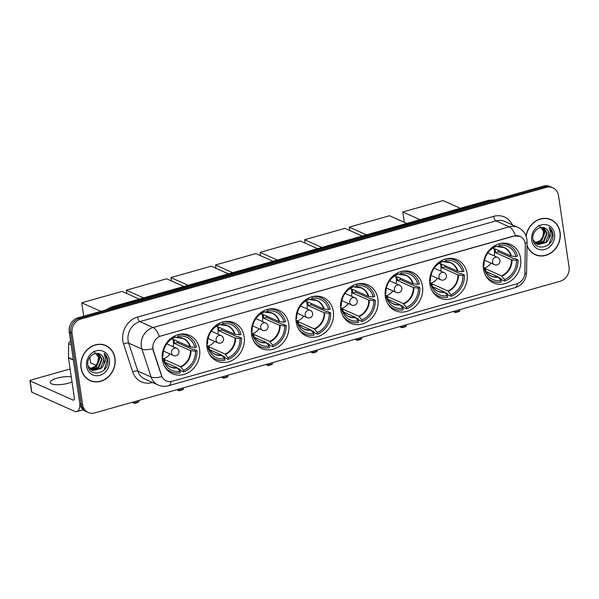 <?xml version="1.0" encoding="UTF-8"?>
<svg xmlns="http://www.w3.org/2000/svg" width="599" height="599" viewBox="0 0 599 599"><rect width="100%" height="100%" fill="white"/><g stroke="black" fill="none" stroke-linecap="round" stroke-linejoin="round"><path stroke-width="0.9" d="M340.749 309.361A21.002 18.337 114.1 0 0 350.752 323.28A21.002 18.337 114.1 0 0 370.362 319.469A21.002 18.337 114.1 0 0 377.902 298.849A21.002 18.337 114.1 0 0 367.891 284.929A21.002 18.337 114.1 0 0 348.281 288.748A21.002 18.337 114.1 0 0 340.749 309.361M207.007 347.195A21.002 18.337 114.1 0 0 217.01 361.115A21.002 18.337 114.1 0 0 236.62 357.303A21.002 18.337 114.1 0 0 244.16 336.683A21.002 18.337 114.1 0 0 234.149 322.764A21.002 18.337 114.1 0 0 214.539 326.582A21.002 18.337 114.1 0 0 207.007 347.195M251.587 334.586A21.002 18.337 114.1 0 0 261.591 348.506A21.002 18.337 114.1 0 0 281.201 344.687A21.002 18.337 114.1 0 0 288.74 324.074A21.002 18.337 114.1 0 0 278.73 310.155A21.002 18.337 114.1 0 0 259.12 313.966A21.002 18.337 114.1 0 0 251.587 334.586M296.168 321.97A21.002 18.337 114.1 0 0 306.171 335.897A21.002 18.337 114.1 0 0 325.781 332.078A21.002 18.337 114.1 0 0 333.321 311.465A21.002 18.337 114.1 0 0 323.31 297.538A21.002 18.337 114.1 0 0 303.7 301.357A21.002 18.337 114.1 0 0 296.168 321.97M385.329 296.752A21.002 18.337 114.1 0 0 395.333 310.671A21.002 18.337 114.1 0 0 414.942 306.853A21.002 18.337 114.1 0 0 422.482 286.24A21.002 18.337 114.1 0 0 412.471 272.32A21.002 18.337 114.1 0 0 392.862 276.132A21.002 18.337 114.1 0 0 385.329 296.752M429.91 284.136A21.002 18.337 114.1 0 0 439.913 298.062A21.002 18.337 114.1 0 0 459.523 294.244A21.002 18.337 114.1 0 0 467.063 273.631A21.002 18.337 114.1 0 0 457.052 259.704A21.002 18.337 114.1 0 0 437.442 263.523A21.002 18.337 114.1 0 0 429.91 284.136M483.46 268.988A21.002 18.337 114.1 0 0 493.464 282.908A21.002 18.337 114.1 0 0 513.073 279.097A21.002 18.337 114.1 0 0 520.613 258.476A21.002 18.337 114.1 0 0 510.61 244.557A21.002 18.337 114.1 0 0 491 248.375A21.002 18.337 114.1 0 0 483.46 268.988M162.426 359.804A21.002 18.337 114.1 0 0 172.43 373.731A21.002 18.337 114.1 0 0 192.039 369.912A21.002 18.337 114.1 0 0 199.579 349.299A21.002 18.337 114.1 0 0 189.569 335.373A21.002 18.337 114.1 0 0 169.959 339.191A21.002 18.337 114.1 0 0 162.426 359.804M152.985 348.783A10.7 9.344 114.1 0 0 153.389 350.505L161.595 375.566A10.7 9.344 114.1 0 0 166.29 380.942A10.7 9.344 114.1 0 0 172.153 381.308L516.78 283.821A10.7 9.344 114.1 0 0 524.859 272.8L525.308 245.291A10.7 9.344 114.1 0 0 520.097 236.395A10.7 9.344 114.1 0 0 514.234 236.028L160.951 335.972A10.7 9.344 114.1 0 0 152.985 348.783M81 367.898A19.22 16.779 114.1 0 0 90.157 380.635A19.22 16.779 114.1 0 0 108.097 377.145A19.22 16.779 114.1 0 0 114.993 358.284A19.22 16.779 114.1 0 0 105.843 345.541A19.22 16.779 114.1 0 0 87.896 349.037A19.22 16.779 114.1 0 0 81 367.898M89.461 380.305A19.22 16.779 114.1 0 0 91.25 380.867M527.015 245.612A19.22 16.779 114.1 0 0 535.259 254.725A19.22 16.779 114.1 0 0 553.206 251.228A19.22 16.779 114.1 0 0 560.102 232.367A19.22 16.779 114.1 0 0 550.945 219.623A19.22 16.779 114.1 0 0 526.102 236.141M534.563 254.388A19.22 16.779 114.1 0 0 536.36 254.949M171.059 381.548A13.874 5.466 -105.8 0 1 168.551 385.711C164.965 386.692 161.46 386.437 158.031 384.955A15.851 13.837 -65.9 0 1 151.075 376.996L141.933 349.075A15.851 13.837 -65.9 0 1 141.334 346.522A15.851 13.837 -65.9 0 1 153.134 327.533A13.874 5.466 74.2 0 1 159.424 336.413L514.054 235.954L519.992 236.358M515.507 235.684A13.874 5.466 -105.8 0 0 509.217 226.804L153.134 327.533L139.896 321.618A15.851 13.837 114.1 0 0 128.096 340.606A15.851 13.837 114.1 0 0 128.688 343.152L137.837 371.081L151.075 376.996A13.874 4.874 -18.1 0 0 161.842 376.659L153.134 350.393L152.723 347.188M88.255 412.494L85.425 411.228A11.89 10.378 114.1 0 1 79.764 403.352L69.229 332.003A11.89 10.378 114.1 0 1 78.08 317.762L543.51 186.094A11.89 10.378 114.1 0 1 550.024 186.506L551.439 187.135A11.89 10.378 114.1 0 0 544.925 186.723L79.487 318.391A11.89 10.378 114.1 0 0 70.637 332.632L81.179 403.981A11.89 10.378 114.1 0 0 86.84 411.865A11.89 10.378 114.1 0 1 81.179 403.981L70.637 332.632A11.89 10.378 114.1 0 1 79.487 318.391L544.925 186.723A11.89 10.378 114.1 0 1 551.439 187.135L552.847 187.772A11.89 10.378 114.1 0 0 546.333 187.36L80.902 319.027A11.89 10.378 114.1 0 0 72.052 333.261L82.587 404.617A11.89 10.378 114.1 0 0 88.255 412.494A11.89 10.378 114.1 0 0 94.769 412.906L560.2 281.238A11.89 10.378 114.1 0 0 569.05 266.997L558.515 195.648A11.89 10.378 114.1 0 0 552.847 187.772M551.844 220.29A19.22 16.779 114.1 0 0 550.234 219.324M106.742 346.207A19.22 16.779 114.1 0 0 105.125 345.241M105.761 345.72A19.026 16.607 114.1 0 0 88.001 349.18A19.026 16.607 114.1 0 0 81.172 367.846A19.026 16.607 114.1 0 0 90.239 380.455A19.026 16.607 114.1 0 0 107.992 377.003A19.026 16.607 114.1 0 0 114.821 358.329A19.026 16.607 114.1 0 0 105.761 345.72L104.346 345.091A19.026 16.607 114.1 0 0 103.335 344.68M93.729 351.171L98.446 357.079L97.719 362.964L93.953 367.719M97.547 353.38L99.921 358.172L96.671 366.468L89.97 368.864M97.233 353.35L99.359 357.917L96.11 366.221L89.738 368.632M98.648 353.59L102.167 359.168L98.917 367.472L90.966 369.643M98.416 353.53L101.605 358.921L98.356 367.224L90.711 369.471M100.475 354.421C94.986 350.415 86.466 357.64 87.806 365.061C89.101 378.523 109.205 373.364 107.85 360.561L107.775 359.924C107.333 357.146 106.113 354.945 104.099 353.32L105.933 359.992L103.11 366.034A8.955 7.817 114.1 0 0 104.151 360.059A8.955 7.817 114.1 0 0 100.475 354.421C102.422 355.626 103.545 357.461 103.844 359.924L100.595 368.228L91.767 370.107M103.11 366.034L101.156 368.475L92.86 370.549L87.941 365.877M86.57 366.318A12.923 11.276 114.1 0 0 99.808 375.333A12.923 11.276 114.1 0 0 109.422 359.857A12.923 11.276 114.1 0 0 96.192 350.849A12.923 11.276 114.1 0 0 86.57 366.318M87.843 379.339A19.026 16.607 114.1 0 0 88.824 379.826L90.239 380.455M104.099 353.32L107.513 359.804L104.091 369.972M71.266 376.808A12.684 3.646 -8.4 0 0 57.122 378.141A12.684 3.646 -8.4 0 0 50.226 382.521A12.684 3.646 -8.4 0 0 68.421 383.195A12.684 3.646 -8.4 0 0 72.015 381.907M70.622 341.437L70.165 341.565L70.675 341.789M79.899 404.1A15.851 6.252 74.2 0 1 76.814 411.595A15.851 6.252 74.2 0 1 74.718 411.363L31.822 392.195A1.984 0.569 171.6 0 1 31.612 391.986L29.95 380.724A1.984 0.569 -8.4 0 0 30.16 380.927L73.056 400.095A3.961 1.565 -105.8 0 0 73.58 400.154A3.961 1.565 -105.8 0 0 74.261 397.13L68.466 357.865A1.984 1.73 -65.9 0 1 68.443 357.528L68.668 343.601A1.984 1.73 -65.9 0 1 70.165 341.565M70.158 369.298A1.984 0.569 -8.4 0 0 68.181 369.531L31.028 380.036A1.984 0.569 -8.4 0 0 29.95 380.724M527.03 245.073A19.026 16.607 114.1 0 0 535.341 254.538A19.026 16.607 114.1 0 0 553.102 251.086A19.026 16.607 114.1 0 0 559.93 232.412A19.026 16.607 114.1 0 0 550.863 219.803L549.455 219.174A19.026 16.607 114.1 0 0 548.437 218.762M550.863 219.803A19.026 16.607 114.1 0 0 526.229 236.5M538.83 225.254L543.555 231.162L542.821 237.054L539.055 241.801M542.657 227.463L545.03 232.255L541.781 240.558L535.072 242.947M542.335 227.433L544.469 232L541.219 240.304L534.84 242.722M543.75 227.672L547.269 233.251L544.019 241.554L536.075 243.733M543.518 227.613L546.707 233.004L543.458 241.307L535.813 243.553M545.584 228.504C540.088 224.498 531.575 231.723 532.908 239.143C534.203 252.606 554.307 247.447 552.959 234.643L552.884 234.007C552.443 231.229 551.215 229.028 549.208 227.403L551.035 234.074L548.212 240.117A8.955 7.817 114.1 0 0 549.261 234.142A8.955 7.817 114.1 0 0 545.584 228.504C547.523 229.709 548.647 231.543 548.954 234.007L545.704 242.31L536.876 244.19M548.212 240.117L546.266 242.558L537.969 244.632L533.043 239.959M531.68 240.409A12.923 11.276 114.1 0 0 544.91 249.416A12.923 11.276 114.1 0 0 554.532 233.939A12.923 11.276 114.1 0 0 541.294 224.932A12.923 11.276 114.1 0 0 531.68 240.409M532.945 253.429A19.026 16.607 114.1 0 0 533.934 253.909L535.341 254.538M549.208 227.403L552.622 233.887L549.201 244.055M177.237 341.175A18.824 16.435 -65.9 0 1 177.356 342.598L192.534 349.382L193.417 349.127L196.951 350.707A19.819 17.296 114.1 0 1 183.743 371.949L183.511 370.362A18.15 15.844 114.1 0 0 195.469 351.126L190.445 350.58L174.429 343.422A15.537 13.56 114.1 0 0 174.264 341.512A15.537 13.56 114.1 0 0 173.875 339.67L189.89 346.828L194.915 347.375A18.15 15.844 114.1 0 0 178.465 336.174L178.232 334.601M163.812 359.759A15.537 13.56 114.1 0 0 164.433 359.505L180.449 366.663L183.511 370.362M162.531 360.448L163.557 360.156A18.15 15.844 114.1 0 0 180.007 371.358L176.945 367.659L165.144 362.38M162.232 357.858L163.4 358.502L163.557 360.156M194.915 347.375L196.397 346.956A19.819 17.296 114.1 0 0 187.322 335.672L183.788 334.092A19.819 17.296 114.1 0 0 183.526 333.98M183.743 371.949L180.217 370.369L180.074 369.426L177.596 368.318M167.361 370.16A19.819 17.296 114.1 0 0 167.623 370.279L171.149 371.852A19.819 17.296 114.1 0 0 180.239 372.937L180.007 371.358M187.322 335.672A19.819 17.296 114.1 0 0 178.405 334.556M164.373 365.952A19.819 17.296 114.1 0 0 171.149 371.852M195.469 351.126L196.951 350.707M178.465 336.174L176.488 337.454L174.923 336.923M190.43 346.948A15.724 13.725 114.1 0 0 176.488 337.454L176.136 337.462M163.19 358.292L163.4 358.502A15.724 13.725 114.1 0 0 177.341 367.996M174.773 335.919L174.96 337.162A18.15 15.844 114.1 0 0 171.247 339.236A18.15 15.844 114.1 0 0 163.003 356.398L162.194 356.63M170.61 339.723A15.724 13.725 114.1 0 1 172.976 338.442L174.96 337.162M164.77 361.774L164.433 359.505M174.429 343.422L177.356 342.598M172.609 338.615A14.9 13.006 -65.9 0 1 173.351 341.512A14.9 13.006 -65.9 0 1 173.238 346.739M170.004 353.979A14.9 13.006 -65.9 0 1 163.527 358.936M96.289 365.427L90.621 362.889L89.798 357.289M83.718 316.167L81.749 302.809L122.054 291.406L139.26 299.096M100.819 311.33L81.749 302.809M133.779 401.869L133.944 403.007L138.848 401.622L138.683 400.484M132.319 402.281L134.401 403.404L137.905 402.408L138.848 401.622M134.401 403.404L132.184 402.318M221.817 328.559A18.824 16.435 -65.9 0 1 221.937 329.982L237.114 336.765L237.998 336.518L241.532 338.098A19.819 17.296 114.1 0 1 228.324 359.34L228.092 357.753A18.15 15.844 114.1 0 0 240.049 338.517L235.025 337.971L219.009 330.813A15.537 13.56 114.1 0 0 218.845 328.903A15.537 13.56 114.1 0 0 218.455 327.054L234.471 334.212L239.495 334.759A18.15 15.844 114.1 0 0 223.045 323.557L222.813 321.992M208.392 347.143A15.537 13.56 114.1 0 0 209.014 346.896L225.029 354.054L228.092 357.753M207.112 347.832L208.138 347.54A18.15 15.844 114.1 0 0 224.588 358.741L221.525 355.042L209.725 349.771M206.812 345.249L207.98 345.893L208.138 347.54M239.495 334.759L240.978 334.339A19.819 17.296 114.1 0 0 231.903 323.063L228.369 321.483A19.819 17.296 114.1 0 0 228.107 321.371M228.324 359.34L224.797 357.76L224.655 356.817L222.177 355.709M211.941 357.543A19.819 17.296 114.1 0 0 212.203 357.663L215.73 359.243A19.819 17.296 114.1 0 0 224.82 360.328L224.588 358.741M231.903 323.063A19.819 17.296 114.1 0 0 222.985 321.948M208.954 353.343A19.819 17.296 114.1 0 0 215.73 359.243M240.049 338.517L241.532 338.098M223.045 323.557L221.068 324.838L219.504 324.306M235.01 334.332A15.724 13.725 114.1 0 0 221.068 324.838L220.717 324.853M207.771 345.683L207.98 345.893A15.724 13.725 114.1 0 0 221.922 355.387M219.354 323.303L219.541 324.553A18.15 15.844 114.1 0 0 215.827 326.62A18.15 15.844 114.1 0 0 207.583 343.789L206.775 344.013M215.191 327.106A15.724 13.725 114.1 0 1 217.557 325.834L219.541 324.553M209.351 349.157L209.014 346.896M219.009 330.813L221.937 329.982M217.19 325.998A14.9 13.006 -65.9 0 1 217.931 328.903A14.9 13.006 -65.9 0 1 217.819 334.13M214.584 341.37A14.9 13.006 -65.9 0 1 208.108 346.319M126.823 293.54L126.329 290.201L166.634 278.797L183.841 286.487M143.535 297.883L126.329 290.201M178.36 389.26L178.524 390.398L183.429 389.006L183.264 387.867M176.9 389.672L178.981 390.788L182.485 389.799L183.429 389.006M178.981 390.788L176.765 389.709M266.398 315.95A18.824 16.435 -65.9 0 1 266.518 317.373L281.695 324.156L282.578 323.909L286.112 325.489A19.819 17.296 114.1 0 1 272.904 346.724L272.672 345.144A18.15 15.844 114.1 0 0 284.63 325.901L279.606 325.362L263.59 318.204A15.537 13.56 114.1 0 0 263.425 316.294A15.537 13.56 114.1 0 0 263.036 314.445L279.052 321.603L284.076 322.15A18.15 15.844 114.1 0 0 267.626 310.948L267.394 309.376M252.973 334.534A15.537 13.56 114.1 0 0 253.594 334.279L269.61 341.437L272.672 345.144M251.692 335.223L252.718 334.931A18.15 15.844 114.1 0 0 269.168 346.132L266.106 342.433L254.305 337.162M251.393 332.64L252.561 333.284L252.718 334.931M284.076 322.15L285.558 321.73A19.819 17.296 114.1 0 0 276.483 310.447L272.949 308.874A19.819 17.296 114.1 0 0 272.687 308.755M272.904 346.724L269.378 345.151L269.236 344.208L266.757 343.1M256.522 344.934A19.819 17.296 114.1 0 0 256.784 345.054L260.31 346.634A19.819 17.296 114.1 0 0 269.4 347.719L269.168 346.132M276.483 310.447A19.819 17.296 114.1 0 0 267.566 309.331M253.534 340.734A19.819 17.296 114.1 0 0 260.31 346.634M284.63 325.901L286.112 325.489M267.626 310.948L265.649 312.229L264.084 311.697M279.591 321.723A15.724 13.725 114.1 0 0 265.649 312.229L265.297 312.244M252.351 333.066L252.561 333.284A15.724 13.725 114.1 0 0 266.503 342.778M263.934 310.694L264.122 311.937A18.15 15.844 114.1 0 0 260.408 314.011A18.15 15.844 114.1 0 0 252.164 331.18L251.355 331.404M259.771 314.497A15.724 13.725 114.1 0 1 262.137 313.225L264.122 311.937M253.931 336.548L253.594 334.279M263.59 318.204L266.518 317.373M261.77 313.389A14.9 13.006 -65.9 0 1 262.512 316.294A14.9 13.006 -65.9 0 1 262.399 321.521M259.165 328.754A14.9 13.006 -65.9 0 1 252.688 333.71M171.404 280.924L170.91 277.584L211.215 266.181L228.421 273.87M188.116 285.274L170.91 277.584M222.94 376.644L223.105 377.782L228.009 376.397L227.845 375.259M221.48 377.056L223.562 378.179L227.066 377.19L228.009 376.397M223.562 378.179L221.345 377.093M310.978 303.341A18.824 16.435 -65.9 0 1 311.098 304.764L326.275 311.547L327.159 311.293L330.693 312.873A19.819 17.296 114.1 0 1 317.485 334.115L317.253 332.527A18.15 15.844 114.1 0 0 329.21 313.292L324.186 312.745L308.171 305.587A15.537 13.56 114.1 0 0 308.006 303.678A15.537 13.56 114.1 0 0 307.616 301.836L323.632 308.994L328.656 309.541A18.15 15.844 114.1 0 0 312.206 298.339L311.974 296.767M297.553 321.918A15.537 13.56 114.1 0 0 298.175 321.67L314.19 328.829L317.253 332.527M296.273 322.614L297.299 322.322A18.15 15.844 114.1 0 0 313.749 333.523L310.686 329.824L298.886 324.546M295.973 320.023L297.141 320.667L297.299 322.322M328.656 309.541L330.139 309.121A19.819 17.296 114.1 0 0 321.064 297.838L317.53 296.258A19.819 17.296 114.1 0 0 317.268 296.146M317.485 334.115L313.958 332.535L313.816 331.591L311.338 330.483M301.102 332.325A19.819 17.296 114.1 0 0 301.364 332.445L304.891 334.017A19.819 17.296 114.1 0 0 313.981 335.103L313.749 333.523M321.064 297.838A19.819 17.296 114.1 0 0 312.146 296.722M298.115 328.117A19.819 17.296 114.1 0 0 304.891 334.017M329.21 313.292L330.693 312.873M312.206 298.339L310.23 299.62L308.665 299.088M324.171 309.114A15.724 13.725 114.1 0 0 310.23 299.62L309.878 299.627M296.932 320.458L297.141 320.667A15.724 13.725 114.1 0 0 311.083 330.161M308.515 298.085L308.702 299.328A18.15 15.844 114.1 0 0 304.988 301.402A18.15 15.844 114.1 0 0 296.745 318.563L295.936 318.795M304.352 301.889A15.724 13.725 114.1 0 1 306.718 300.608L308.702 299.328M298.512 323.939L298.175 321.67M308.171 305.587L311.098 304.764M306.351 300.78A14.9 13.006 -65.9 0 1 307.092 303.678A14.9 13.006 -65.9 0 1 306.98 308.904M303.745 316.145A14.9 13.006 -65.9 0 1 297.269 321.101M215.984 268.315L215.49 264.975L255.795 253.572L273.002 261.261M232.697 272.665L215.49 264.975M267.521 364.035L267.686 365.173L272.59 363.788L272.425 362.65M266.061 364.447L268.142 365.57L271.647 364.574L272.59 363.788M268.142 365.57L265.926 364.484M355.559 290.725A18.824 16.435 -65.9 0 1 355.679 292.147L370.863 298.931L371.739 298.684L375.274 300.264A19.819 17.296 114.1 0 1 362.066 321.506L361.833 319.918A18.15 15.844 114.1 0 0 373.791 300.683L368.767 300.136L352.751 292.978A15.537 13.56 114.1 0 0 352.586 291.069A15.537 13.56 114.1 0 0 352.197 289.22L368.213 296.378L373.237 296.924A18.15 15.844 114.1 0 0 356.787 285.723L356.555 284.158M342.134 309.309A15.537 13.56 114.1 0 0 342.755 309.062L358.771 316.22L361.833 319.918M340.853 309.997L341.879 309.705A18.15 15.844 114.1 0 0 358.329 320.907L355.267 317.208L343.467 311.937M340.554 307.414L341.722 308.058L341.879 309.705M373.237 296.924L374.719 296.505A19.819 17.296 114.1 0 0 365.645 285.229L362.11 283.649A19.819 17.296 114.1 0 0 361.848 283.537M362.066 321.506L358.539 319.926L358.397 318.982L355.918 317.874M345.683 319.709A19.819 17.296 114.1 0 0 345.945 319.829L349.472 321.408A19.819 17.296 114.1 0 0 358.561 322.494L358.329 320.907M365.645 285.229A19.819 17.296 114.1 0 0 356.727 284.113M342.695 315.508A19.819 17.296 114.1 0 0 349.472 321.408M373.791 300.683L375.274 300.264M356.787 285.723L354.81 287.003L353.245 286.472M368.752 296.498A15.724 13.725 114.1 0 0 354.81 287.003L354.458 287.018M341.512 307.849L341.722 308.058A15.724 13.725 114.1 0 0 355.664 317.552M353.096 285.468L353.283 286.719A18.15 15.844 114.1 0 0 349.569 288.785A18.15 15.844 114.1 0 0 341.325 305.954L340.517 306.179M348.932 289.272A15.724 13.725 114.1 0 1 351.299 287.999L353.283 286.719M343.092 311.323L342.755 309.062M352.751 292.978L355.679 292.147M350.932 288.164A14.9 13.006 -65.9 0 1 351.673 291.069A14.9 13.006 -65.9 0 1 351.561 296.295M348.326 303.536A14.9 13.006 -65.9 0 1 341.849 308.485M260.565 255.706L260.071 252.366L300.376 240.963L317.582 248.652M277.277 260.048L260.071 252.366M312.101 351.426L312.266 352.564L317.171 351.171L317.006 350.033M310.641 351.838L312.723 352.953L316.227 351.965L317.171 351.171M312.723 352.953L310.507 351.875M400.139 278.116A18.824 16.435 -65.9 0 1 400.259 279.538L415.444 286.322L416.32 286.075L419.854 287.647A19.819 17.296 114.1 0 1 406.646 308.889L406.414 307.309A18.15 15.844 114.1 0 0 418.372 288.067L413.347 287.527L397.332 280.369A15.537 13.56 114.1 0 0 397.167 278.46A15.537 13.56 114.1 0 0 396.778 276.611L412.793 283.769L417.817 284.315A18.15 15.844 114.1 0 0 401.367 273.114L401.135 271.542M386.714 296.7A15.537 13.56 114.1 0 0 387.336 296.445L403.352 303.603L406.414 307.309M385.434 297.389L386.46 297.097A18.15 15.844 114.1 0 0 402.91 308.298L399.847 304.599L388.047 299.328M385.135 294.805L386.303 295.449L386.46 297.097M417.817 284.315L419.3 283.896A19.819 17.296 114.1 0 0 410.225 272.612L406.691 271.04A19.819 17.296 114.1 0 0 406.429 270.92M406.646 308.889L403.12 307.317L402.977 306.374L400.499 305.265M390.263 307.1A19.819 17.296 114.1 0 0 390.526 307.22L394.052 308.799A19.819 17.296 114.1 0 0 403.142 309.885L402.91 308.298M410.225 272.612A19.819 17.296 114.1 0 0 401.308 271.497M387.276 302.899A19.819 17.296 114.1 0 0 394.052 308.799M418.372 288.067L419.854 287.647M401.367 273.114L399.391 274.394L397.826 273.863M413.332 283.889A15.724 13.725 114.1 0 0 399.391 274.394L399.039 274.409M386.093 295.232L386.303 295.449A15.724 13.725 114.1 0 0 400.244 304.943M397.676 272.859L397.863 274.102A18.15 15.844 114.1 0 0 394.149 276.176A18.15 15.844 114.1 0 0 385.906 293.345L385.097 293.57M393.513 276.663A15.724 13.725 114.1 0 1 395.879 275.39L397.863 274.102M387.673 298.714L387.336 296.445M397.332 280.369L400.259 279.538M395.512 275.555A14.9 13.006 -65.9 0 1 396.253 278.46A14.9 13.006 -65.9 0 1 396.141 283.686M392.907 290.919A14.9 13.006 -65.9 0 1 386.43 295.876M305.146 243.089L304.651 239.75L344.957 228.346L362.163 236.036M321.858 247.439L304.651 239.75M356.682 338.809L356.847 339.947L361.751 338.562L361.586 337.424M355.222 339.221L357.303 340.344L360.808 339.356L361.751 338.562M357.303 340.344L355.087 339.259M444.72 265.507A18.824 16.435 -65.9 0 1 444.84 266.929L460.025 273.713L460.901 273.458L464.435 275.038A19.819 17.296 114.1 0 1 451.227 296.28L450.995 294.693A18.15 15.844 114.1 0 0 462.952 275.458L457.928 274.911L441.912 267.753A15.537 13.56 114.1 0 0 441.748 265.844A15.537 13.56 114.1 0 0 441.358 264.002L457.374 271.16L462.398 271.706A18.15 15.844 114.1 0 0 445.948 260.505L445.716 258.933M431.295 284.083A15.537 13.56 114.1 0 0 431.916 283.836L447.932 290.994L450.995 294.693M430.015 284.78L431.04 284.488A18.15 15.844 114.1 0 0 447.49 295.689L444.428 291.99L432.628 286.711M429.715 282.189L430.883 282.833L431.04 284.488M462.398 271.706L463.881 271.287A19.819 17.296 114.1 0 0 454.806 260.003L451.272 258.424A19.819 17.296 114.1 0 0 451.01 258.311M451.227 296.28L447.7 294.701L447.558 293.757L445.079 292.649M434.844 294.491A19.819 17.296 114.1 0 0 435.106 294.611L438.633 296.183A19.819 17.296 114.1 0 0 447.723 297.269L447.49 295.689M454.806 260.003A19.819 17.296 114.1 0 0 445.888 258.888M431.857 290.283A19.819 17.296 114.1 0 0 438.633 296.183M462.952 275.458L464.435 275.038M445.948 260.505L443.971 261.785L442.406 261.254M457.913 271.28A15.724 13.725 114.1 0 0 443.971 261.785L443.619 261.793M430.674 282.623L430.883 282.833A15.724 13.725 114.1 0 0 444.825 292.327M442.257 260.251L442.444 261.493A18.15 15.844 114.1 0 0 438.73 263.567A18.15 15.844 114.1 0 0 430.486 280.729L429.678 280.961M438.094 264.054A15.724 13.725 114.1 0 1 440.46 262.774L442.444 261.493M432.253 286.105L431.916 283.836M441.912 267.753L444.84 266.929M440.093 262.946A14.9 13.006 -65.9 0 1 440.834 265.844A14.9 13.006 -65.9 0 1 440.722 271.07M437.487 278.31A14.9 13.006 -65.9 0 1 431.01 283.267M349.726 230.48L349.232 227.141L389.537 215.737L406.743 223.427M366.438 234.83L349.232 227.141M401.263 326.2L401.427 327.339L406.332 325.953L406.167 324.815M399.803 326.612L401.884 327.735L405.388 326.74L406.332 325.953M401.884 327.735L399.668 326.65M498.271 250.352A18.824 16.435 -65.9 0 1 498.39 251.775L513.575 258.558L514.451 258.311L517.985 259.891A19.819 17.296 114.1 0 1 504.785 281.133L504.545 279.546A18.15 15.844 114.1 0 0 516.503 260.31L511.479 259.764L495.463 252.606A15.537 13.56 114.1 0 0 495.298 250.696A15.537 13.56 114.1 0 0 494.909 248.847L510.925 256.005L515.949 256.552A18.15 15.844 114.1 0 0 499.499 245.35L499.267 243.786M484.846 268.936A15.537 13.56 114.1 0 0 485.467 268.689L501.483 275.847L504.545 279.546M483.565 269.625L484.591 269.333A18.15 15.844 114.1 0 0 501.041 280.534L497.979 276.835L486.178 271.564M483.266 267.042L484.434 267.686L484.591 269.333M515.949 256.552L517.431 256.132A19.819 17.296 114.1 0 0 508.356 244.856L504.83 243.276A19.819 17.296 114.1 0 0 504.56 243.164M504.785 281.133L501.251 279.553L501.116 278.61L498.638 277.502M488.395 279.336A19.819 17.296 114.1 0 0 488.657 279.456L492.191 281.036A19.819 17.296 114.1 0 0 501.281 282.122L501.041 280.534M508.356 244.856A19.819 17.296 114.1 0 0 499.439 243.741M485.407 275.136A19.819 17.296 114.1 0 0 492.191 281.036M516.503 260.31L517.985 259.891M499.499 245.35L497.522 246.631L495.957 246.099M511.464 256.125A15.724 13.725 114.1 0 0 497.522 246.631L497.177 246.646M484.232 267.476L484.434 267.686A15.724 13.725 114.1 0 0 498.383 277.18M495.807 245.096L495.994 246.346A18.15 15.844 114.1 0 0 492.281 248.413A18.15 15.844 114.1 0 0 484.037 265.582L483.228 265.806M491.644 248.899A15.724 13.725 114.1 0 1 494.018 247.627L495.994 246.346M485.804 270.95L485.467 268.689M495.463 252.606L498.39 251.775M493.643 247.791A14.9 13.006 -65.9 0 1 494.385 250.696A14.9 13.006 -65.9 0 1 494.272 255.923M491.038 263.163A14.9 13.006 -65.9 0 1 484.561 268.112M404.318 222.341L402.783 211.994L443.088 200.59L460.294 208.28M419.989 219.676L402.783 211.994M454.813 311.053L454.978 312.191L459.89 310.799L459.718 309.661M453.353 311.465L455.442 312.581L458.946 311.592L459.89 310.799M455.442 312.581L453.218 311.502M493.658 216.344A3.961 1.565 -105.8 0 0 495.979 220.889L139.896 321.618A3.961 1.565 -105.8 0 1 137.575 317.073L493.658 216.344A19.819 17.296 -65.9 0 1 512.377 224.88M504.665 221.435A15.851 13.837 114.1 0 0 495.979 220.889L509.217 226.804A15.851 13.837 -65.9 0 1 517.903 227.35L504.665 221.435M152.775 348.708A13.874 4.874 -18.1 0 1 141.933 349.075L128.688 343.152A3.961 1.393 161.9 0 0 123.574 343.998A19.819 17.296 -65.9 0 1 137.575 317.073M517.499 283.582A13.874 5.466 74.2 0 1 514.99 287.707L168.551 385.711M524.784 273.968A13.874 2.98 0.9 0 0 526.581 272.538C526.064 280.107 522.201 285.161 514.99 287.707M525.166 243.351A13.874 2.98 0.9 0 0 527.075 241.884L526.581 272.538M152.505 382.491L152.266 382.559A19.819 17.296 -65.9 0 1 132.716 371.919L123.574 343.998M546.333 187.36L543.51 186.094M80.902 319.027L78.08 317.762M72.052 333.261L69.229 332.003M82.587 404.617L79.764 403.352M132.716 371.919A3.961 1.393 161.9 0 1 137.837 371.081A15.851 13.837 114.1 0 0 144.786 379.04L158.031 384.955M494.34 200.006A15.851 13.837 114.1 0 0 489.405 200.455L112.29 307.137A15.851 13.837 114.1 0 0 107.625 309.406M113.585 307.714L112.29 307.137A7.929 3.122 -105.8 0 0 111.242 307.025L488.357 200.343L494.527 199.954M488.357 200.343A7.929 3.122 -105.8 0 1 489.405 200.455L490.701 201.032M73.991 399.833L73.056 400.095M73.37 360.059L68.466 357.865M30.16 380.927L31.822 392.195M68.443 357.528L73.318 359.707M71.101 344.695L68.668 343.601M180.449 366.663A15.537 13.56 114.1 0 0 190.445 350.58M165.938 363.533A15.537 13.56 114.1 0 0 170.206 366.745A15.537 13.56 114.1 0 0 176.945 367.659M180.846 367.007A15.724 13.725 114.1 0 0 190.984 350.7M189.89 346.828A15.537 13.56 114.1 0 0 182.882 338.375A15.537 13.56 114.1 0 0 177.641 337.342M163.505 351.074L173.381 355.492A3.961 3.459 -65.9 0 1 171.494 352.863A3.961 3.459 -65.9 0 1 174.444 348.116A3.961 3.459 -65.9 0 1 176.615 348.251L166.732 343.833M225.029 354.054A15.537 13.56 114.1 0 0 235.025 337.971M210.519 350.917A15.537 13.56 114.1 0 0 214.786 354.129A15.537 13.56 114.1 0 0 221.525 355.042M225.426 354.398A15.724 13.725 114.1 0 0 235.564 338.091M234.471 334.212A15.537 13.56 114.1 0 0 227.463 325.766A15.537 13.56 114.1 0 0 222.222 324.725M208.085 338.465L217.961 342.875A3.961 3.459 -65.9 0 1 216.074 340.247A3.961 3.459 -65.9 0 1 219.024 335.5A3.961 3.459 -65.9 0 1 221.196 335.642L211.312 331.225M269.61 341.437A15.537 13.56 114.1 0 0 279.606 325.362M255.099 338.308A15.537 13.56 114.1 0 0 259.367 341.52A15.537 13.56 114.1 0 0 266.106 342.433M270.007 341.782A15.724 13.725 114.1 0 0 280.145 325.482M279.052 321.603A15.537 13.56 114.1 0 0 272.043 313.15A15.537 13.56 114.1 0 0 266.802 312.116M252.666 325.849L262.542 330.266A3.961 3.459 -65.9 0 1 260.655 327.638A3.961 3.459 -65.9 0 1 263.605 322.891A3.961 3.459 -65.9 0 1 265.776 323.026L255.893 318.616M314.19 328.829A15.537 13.56 114.1 0 0 324.186 312.745M299.68 325.699A15.537 13.56 114.1 0 0 303.948 328.911A15.537 13.56 114.1 0 0 310.686 329.824M314.587 329.173A15.724 13.725 114.1 0 0 324.725 312.865M323.632 308.994A15.537 13.56 114.1 0 0 316.624 300.541A15.537 13.56 114.1 0 0 311.383 299.5M297.246 313.24L307.122 317.657A3.961 3.459 -65.9 0 1 305.235 315.029A3.961 3.459 -65.9 0 1 308.186 310.282A3.961 3.459 -65.9 0 1 310.357 310.417L300.473 305.999M358.771 316.22A15.537 13.56 114.1 0 0 368.767 300.136M344.26 313.082A15.537 13.56 114.1 0 0 348.528 316.294A15.537 13.56 114.1 0 0 355.267 317.208M359.168 316.564A15.724 13.725 114.1 0 0 369.306 300.256M368.213 296.378A15.537 13.56 114.1 0 0 361.204 287.932A15.537 13.56 114.1 0 0 355.963 286.891M341.827 300.631L351.703 305.041A3.961 3.459 -65.9 0 1 349.816 302.413A3.961 3.459 -65.9 0 1 352.766 297.666A3.961 3.459 -65.9 0 1 354.937 297.808L345.054 293.39M403.352 303.603A15.537 13.56 114.1 0 0 413.347 287.527M388.841 300.473A15.537 13.56 114.1 0 0 393.109 303.686A15.537 13.56 114.1 0 0 399.847 304.599M403.748 303.948A15.724 13.725 114.1 0 0 413.887 287.647M412.793 283.769A15.537 13.56 114.1 0 0 405.785 275.315A15.537 13.56 114.1 0 0 400.544 274.282M386.407 288.014L396.283 292.432A3.961 3.459 -65.9 0 1 394.397 289.804A3.961 3.459 -65.9 0 1 397.347 285.057A3.961 3.459 -65.9 0 1 399.518 285.191L389.635 280.781M447.932 290.994A15.537 13.56 114.1 0 0 457.928 274.911M433.421 287.864A15.537 13.56 114.1 0 0 437.689 291.077A15.537 13.56 114.1 0 0 444.428 291.99M448.329 291.339A15.724 13.725 114.1 0 0 458.467 275.031M457.374 271.16A15.537 13.56 114.1 0 0 450.366 262.706A15.537 13.56 114.1 0 0 445.124 261.666M430.988 275.405L440.864 279.823A3.961 3.459 -65.9 0 1 438.977 277.195A3.961 3.459 -65.9 0 1 441.927 272.448A3.961 3.459 -65.9 0 1 444.099 272.582L434.223 268.165M501.483 275.847A15.537 13.56 114.1 0 0 511.479 259.764M486.972 272.71A15.537 13.56 114.1 0 0 491.24 275.922A15.537 13.56 114.1 0 0 497.979 276.835M501.887 276.191A15.724 13.725 114.1 0 0 512.018 259.884M510.925 256.005A15.537 13.56 114.1 0 0 503.916 247.559A15.537 13.56 114.1 0 0 498.675 246.518M484.539 260.258L494.415 264.668A3.961 3.459 -65.9 0 1 492.528 262.04A3.961 3.459 -65.9 0 1 495.478 257.293A3.961 3.459 -65.9 0 1 497.649 257.435L487.773 253.018M527.075 241.884L526.91 239.301C525.959 233.805 522.957 229.821 517.903 227.35M105.626 309.968L111.242 307.025M83.179 409.798L76.814 411.595M182.882 338.375L176.361 337.499M170.206 366.745C166.859 365.21 164.59 362.455 163.392 358.479M169.996 340.142L172.931 338.472M173.381 355.492A3.961 3.961 0 0 0 178.951 352.16A3.961 3.961 0 0 0 176.615 348.251M227.463 325.766L220.941 324.89M214.786 354.129C211.44 352.601 209.171 349.846 207.973 345.863M214.577 327.533L217.512 325.856M217.961 342.875A3.961 3.961 0 0 0 223.532 339.543A3.961 3.961 0 0 0 221.196 335.642M272.043 313.15L265.522 312.281M259.367 341.52C256.02 339.985 253.751 337.23 252.553 333.254M259.157 314.917L262.092 313.247M262.542 330.266A3.961 3.961 0 0 0 268.112 326.934A3.961 3.961 0 0 0 265.776 323.026M316.624 300.541L310.102 299.665M303.948 328.911C300.601 327.376 298.332 324.621 297.134 320.645M303.738 302.308L306.673 300.638M307.122 317.657A3.961 3.961 0 0 0 312.693 314.325A3.961 3.961 0 0 0 310.357 310.417M361.204 287.932L354.683 287.056M348.528 316.294C345.181 314.767 342.913 312.012 341.715 308.028M348.319 289.699L351.254 288.022M351.703 305.041A3.961 3.961 0 0 0 357.274 301.709A3.961 3.961 0 0 0 354.937 297.808M405.785 275.315L399.263 274.447M393.109 303.686C389.762 302.151 387.493 299.395 386.295 295.419M392.899 277.082L395.834 275.413M396.283 292.432A3.961 3.961 0 0 0 401.854 289.1A3.961 3.961 0 0 0 399.518 285.191M450.366 262.706L443.844 261.83M437.689 291.077C434.342 289.542 432.074 286.786 430.876 282.81M437.48 264.473L440.415 262.804M440.864 279.823A3.961 3.961 0 0 0 446.435 276.491A3.961 3.961 0 0 0 444.099 272.582M503.916 247.559L497.395 246.683M491.24 275.922C487.893 274.394 485.624 271.639 484.434 267.656M491.03 249.326L493.965 247.649M494.415 264.668A3.961 3.961 0 0 0 499.985 261.336A3.961 3.961 0 0 0 497.649 257.435"/></g></svg>
